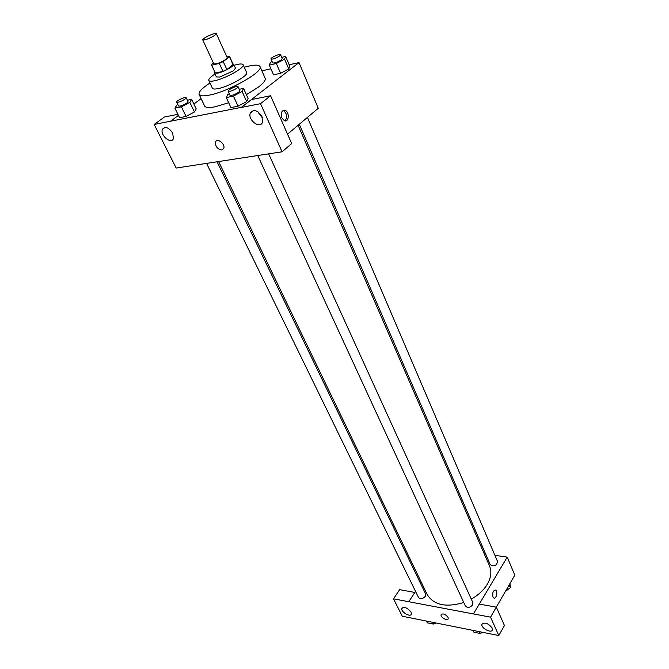 <?xml version="1.0" encoding="UTF-8"?>
<svg xmlns="http://www.w3.org/2000/svg" width="669" height="669" viewBox="0 0 669 669"><rect width="100%" height="100%" fill="white"/><g stroke="black" fill="none" stroke-linecap="round" stroke-linejoin="round"><path stroke-width="1" d="M214.716 35.407C209.021 38.735 205.032 40.224 202.74 39.881C201.729 38.501 215.945 31.995 216.33 33.659L214.716 35.407M216.33 33.659L227.234 57.676L225.687 59.508C220.093 62.878 216.129 64.316 213.796 63.831L202.74 39.881M226.858 69.568L222.944 71.349L215.393 73.08L211.747 65.211L219.307 63.421L223.229 61.632L226.858 69.568L233.213 64.475L229.643 56.581L226.866 56.865M213.428 63.02L211.454 64.425L211.747 65.211M223.229 61.632L229.643 56.581M222.944 71.349L219.307 63.421M233.188 64.96L229.609 57.057M215.393 73.08L211.396 64.935M214.766 72.193L214.565 73.013L217.91 73.122C223.973 71.859 234.852 65.738 233.69 64.257L232.946 63.873M233.69 64.257L235.463 68.188L233.314 70.855L219.725 77.052L216.38 76.927L214.565 73.013M215.033 74.016C210.459 76.977 208.368 79.126 208.761 80.464C209.263 81.375 211.245 81.459 214.716 80.715C225.62 78.516 245.255 67.418 243.123 64.734C242.362 63.563 239.368 63.739 234.142 65.269M208.761 80.464L212.391 88.224C212.901 89.169 214.9 89.278 218.362 88.559C229.266 86.443 248.793 75.329 246.627 72.553L243.123 64.734M209.941 82.989C202.013 88.199 198.409 92.029 199.128 94.463C200.023 96.11 203.501 96.311 209.548 95.082C228.898 91.427 263.962 71.474 260.007 66.591C258.635 64.45 253.384 64.684 244.26 67.276M228.681 102.742L215.067 106.806C209.021 107.968 205.534 107.684 204.605 105.97L199.128 94.463M260.007 66.591L265.141 78.248C265.844 80.104 263.703 82.981 258.727 86.878L246.393 94.68M178.439 115.394L170.578 121.198L241.392 107.349L299.018 62.585L289.184 64.768M270.912 68.823L261.88 70.83M201.126 98.652L193.859 104.013M229.266 93.71L227.861 94.454L226.289 97.574L230.93 107.584L238.047 106.179L246.677 101.563L248.09 98.418L243.549 88.4L239.268 89.303M177.845 104.548L176.8 105.108L174.902 108.169L179.576 117.702L186.091 116.423L194.453 111.982L196.201 108.888L191.627 99.355L187.387 100.25M272.091 61.498L270.46 62.359L269.281 65.094L273.529 74.828L280.579 73.306L288.757 68.949L289.786 66.189L285.638 56.447L281.708 57.35M177.912 114.315L164.382 117.025L154.179 124.467L170.578 121.198M241.392 107.349L251.511 99.572L270.577 95.751L291.684 143.567L282.084 151.796L176.173 168.053L154.179 124.467M172.711 133.114C168.73 127.361 165.31 126.09 162.442 129.318C159.766 135.029 171.239 144.788 173.388 138.634L172.711 133.114M287.545 134.176L318.26 108.278L299.018 62.585M281.866 117.961C280.545 112.869 281.607 110.326 285.044 110.343C289.669 111.748 289.092 122.686 284.492 120.771L281.866 117.961M284.961 120.897C287.72 117.226 287.227 113.805 283.48 110.628L283.004 110.51M258.217 112.442L261.805 117.083M258 111.874L262.29 117.435M261.972 116.632C257.607 110.151 253.718 108.947 250.315 113.019C247.388 119.81 260.132 129.468 262.482 122.226L261.972 116.632M270.577 95.751L260.525 103.678L282.084 151.796M241.417 107.416L260.525 103.678M221.874 150.015C217.458 149.229 215.343 146.57 215.527 142.029C217.065 137.362 225.662 144.144 223.722 148.501L221.874 150.015L223.722 148.501C225.662 144.144 217.074 137.362 215.527 142.029C215.351 146.57 217.467 149.229 221.874 150.015M298.106 125.27L489.549 566.041C491.849 571.585 491.079 577.673 487.266 584.313C483.679 590.183 478.352 595.117 471.277 599.106M463.768 602.51C445.939 607.745 433.763 605.102 427.223 594.574L218.638 161.597M299.302 124.258L490.26 564.711C494.056 566.81 496.507 565.782 497.611 561.626L307.422 117.418M217.107 161.831L425.643 593.972L425.325 596.322C422.749 598.964 420.483 599.365 418.51 597.517L206.596 163.445M268.645 153.853L472.874 602.61L472.607 604.943C469.922 607.753 467.522 608.113 465.39 606.039L257.782 155.593M473.435 613.941L393.506 598.839L402.286 616.241L498.798 635.55L490.544 617.136L473.435 613.941M479.305 604.074L507.219 557.126L494.918 555.337M485.61 553.982L484.222 553.781M421.378 582.431L420.634 583.577M415.533 591.404L408.792 601.749M448.021 617.345L448.238 618.649C447.712 621.426 440.227 617.295 441.097 614.719C443.003 613.164 445.311 614.042 448.021 617.345M411.042 612.127L411.376 614.008C410.632 617.696 400.639 611.901 401.835 608.489C404.335 606.482 407.404 607.695 411.042 612.127M492.15 628.007L492.409 629.755C491.69 633.827 480.71 628.074 481.923 624.286C484.791 621.944 488.194 623.19 492.15 628.007M448.021 617.336C445.32 614.042 443.003 613.164 441.097 614.711C440.227 617.295 447.712 621.426 448.238 618.649M473.418 613.899L479.272 604.074L496.331 607.159L504.451 625.548L498.798 635.55M496.331 607.159L490.544 617.136M414.855 592.45L399.619 589.657L393.506 598.839M414.83 592.408L408.776 601.715M496.273 607.151L514.821 575.164L507.219 557.126M492.969 596.974C492.259 592.759 493.128 590.443 495.595 590.025C498.137 591.087 496.281 599.432 493.822 597.986L492.969 596.974C492.25 592.751 493.128 590.443 495.595 590.025L495.595 590.025C498.129 591.087 496.281 599.424 493.814 597.986M505.639 590.995L510.347 587.7L509.937 583.585M510.347 587.7L509.159 584.923M508.649 588.887L505.279 591.622M473.092 630.407L473.928 632.222L480.309 633.501L482.132 632.213M480.309 633.501L479.472 631.687M482.976 632.381L480.626 633.275M426.471 621.083L427.34 622.847L433.303 624.052L435.093 622.806M433.303 624.052L432.442 622.279M436.071 622.998L433.52 623.901M269.281 65.094L276.347 63.505L284.568 59.148L285.638 56.447M280.579 54.716L282.259 58.638L281.306 59.892C277.342 62.334 274.474 63.338 272.701 62.894L271.004 58.981C270.217 57.768 280.236 53.303 280.579 54.716L279.617 55.953C275.645 58.395 272.768 59.407 271.004 58.981M273.529 74.828L280.579 73.306L276.347 63.505M280.579 73.306L288.757 68.949L284.568 59.148M288.757 68.949L289.786 66.189M226.289 97.574L233.414 96.102L242.094 91.486L243.549 88.4M238.064 86.669L239.903 90.708L238.8 92.171C234.702 94.73 231.767 95.759 229.977 95.257L228.121 91.227C227.243 89.922 237.654 85.155 238.064 86.669L236.96 88.124C232.845 90.675 229.902 91.712 228.121 91.227M230.93 107.584L238.047 106.179L233.414 96.102M238.047 106.179L246.677 101.563L242.094 91.486M246.677 101.563L248.09 98.418M174.902 108.169L181.416 106.823L189.829 102.382L191.627 99.355M186.158 97.691L188.006 101.529L186.818 103.018C182.913 105.418 180.162 106.413 178.548 105.986L176.675 102.148C175.83 100.969 185.756 96.303 186.158 97.691L184.953 99.163C181.04 101.563 178.28 102.558 176.675 102.148M179.576 117.702L186.091 116.423L181.416 106.823M186.091 116.423L194.453 111.982L189.829 102.382M194.453 111.982L196.201 108.888M162.442 129.318L164.967 127.445M285.044 110.343L283.48 110.628M250.315 113.019L253.459 110.536M401.835 608.489L402.303 607.761M481.923 624.286L482.382 623.5"/></g></svg>
